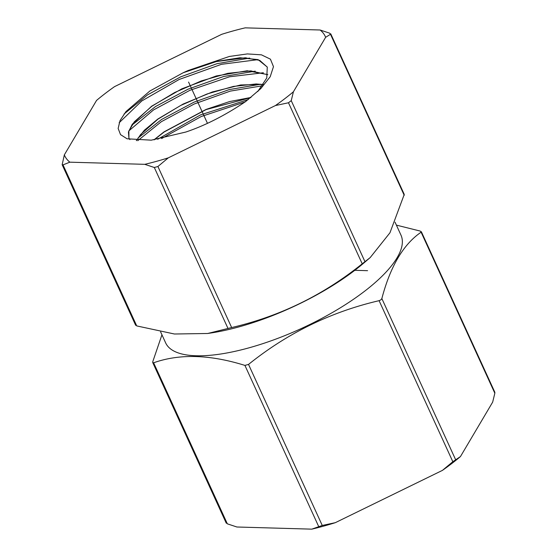 <?xml version="1.0" encoding="UTF-8"?>
<svg xmlns="http://www.w3.org/2000/svg" width="557" height="557" viewBox="0 0 557 557"><rect width="100%" height="100%" fill="white"/><g stroke="black" fill="none" stroke-linecap="round" stroke-linejoin="round"><path stroke-width="0.84" d="M114.554 86.627A143.281 48.062 -24.6 0 0 96.556 100.42L64.34 154.867A143.281 48.062 -24.6 0 0 69.855 162.178L144.771 164.329A143.281 48.062 -24.6 0 0 168.291 157.854L275.423 105.552A143.281 48.062 -24.6 0 0 293.421 91.766L325.636 37.312A143.281 48.062 -24.6 0 0 320.115 30.001L245.198 27.85A143.281 48.062 -24.6 0 0 221.686 34.325L114.554 86.627M188.224 70.481L229.373 56.459L247.35 53.925L261.442 54.837L270.43 59.174L273.473 66.652L270.208 76.72L260.794 88.605L245.588 101.597C225.181 115.327 205.268 125.478 185.85 132.03L151.288 140.169L127.093 138.797L120.528 134.627L118.147 128.458L120.013 120.618L125.986 111.553L149.861 91.021L183.135 72.772A77.931 26.144 -24.6 0 1 188.224 70.481L215.58 61.583L240.025 57.74L258.1 59.62L267.276 67.063L266.754 77.987L257.745 91.571M275.423 105.552L288.484 102.767L291.241 100.65L293.421 91.766M144.771 164.329L154.31 167.497L157.91 166.508L168.291 157.854M64.34 154.867L62.154 164.726L63.004 164.872L69.855 162.178M325.636 37.312L330.496 34.29L329.653 33.169L320.115 30.001M404.229 195.333L330.496 34.29L330.74 33.831L404.257 194.414L389.956 232.784L370.175 257.606L362.217 263.809C323.304 295.113 279.781 316.355 231.649 327.551L207.677 333.49L174.438 334.005L136.737 325.922L135.894 324.801M207.677 333.49L211.507 332.898A129.412 43.411 -24.6 0 0 354.809 270.305A129.412 43.411 -24.6 0 0 363.456 263.329L370.175 257.606M395.052 222.201L400.984 235.151A129.412 43.411 155.4 0 1 364.445 291.353A129.412 43.411 155.4 0 1 196.196 355.77A129.412 43.411 155.4 0 1 165.652 342.896L160.611 331.875M161.948 334.799L152.771 361.667L152.743 362.586L153.614 362.788C179.451 353.604 209.892 354.475 244.92 365.406L248.526 364.417C287.454 333.107 330.976 311.857 379.094 300.676L380.911 299.84L381.851 298.559C390.332 266.378 403.421 244.258 421.106 232.199L421.329 231.691L494.846 392.274L494.839 393.242L421.106 232.199L420.263 231.078L396.389 225.125M494.839 393.242L492.66 402.133L460.444 456.58L452.827 461.718L379.094 300.676M460.444 456.58A143.281 48.062 155.4 0 1 442.446 470.373L335.314 522.675L322.259 525.46L311.802 529.15L236.885 526.999L227.347 523.831L226.504 522.71M442.446 470.373L452.827 461.718M311.802 529.15A143.281 48.062 -24.6 0 0 335.314 522.675M129.892 139.626L128.918 138.15L128.444 131.988L132.267 124.267L151.657 106.192L181.819 88.828L216.248 75.968L247.211 70.76L267.778 74.61M128.925 138.164L128.869 130.902L134.432 121.691L151.727 106.338L174.696 92.511L201.293 80.925L227.834 73.329L250.65 70.892L267.757 74.708M263.357 84.399L240.715 84.963L212.412 91.947L183.156 104.034L157.826 119.045L144.298 130.296L136.326 140.608M136.465 140.615L140.761 134.376L157.896 119.191L180.684 105.468L207.065 93.973L233.411 86.419L256.081 83.968L263.273 84.525M154.254 139.793L164.064 132.037L206.055 109.604L250.747 97.621M250.97 97.44L229.505 101.59L206.09 109.416L163.995 131.891L153.976 139.828M119.128 122.77L141.812 100.935L179.152 79.477L221.484 64.306L257.842 59.662M128.89 130.846L153.509 109.945L189.846 90.325L229.519 76.796L263.37 72.744M137.739 140.698L161.349 121.698L194.289 103.971L230.264 91.118L262.396 85.799M124.009 114.06L147.549 94.864L180.649 76.859L217 63.686L249.668 58.067M131.744 125.269L155.535 106.54L188.092 89.169L223.482 76.539L255.231 71.143M138.011 138.032L161.669 119.414L194.038 102.147L229.226 89.593L260.801 84.225M267.311 67.139L259.694 60.351L245.017 57.81L216.262 61.583L183.135 72.772M157.68 139.264L200.402 114.944L248.283 99.564M161.614 138.547L201.181 116.531L245.045 101.98M367.571 270.674L354.809 270.305M188.565 82.06L207.441 123.285M291.241 100.65L364.974 261.699M288.484 102.767L362.217 263.809M455.584 459.609L381.851 298.559M227.347 523.831L153.614 362.788M318.653 526.456L244.92 365.406M322.259 525.46L248.526 364.417M63.004 164.872L136.737 325.922M154.31 167.497L228.043 328.546M157.91 166.508L231.649 327.551M226.26 523.169L152.743 362.586M134.439 121.698L133.875 122.38M245.017 57.824L246.222 57.844M250.664 70.899L251.304 70.906M140.775 134.376L140.19 135.079M256.095 83.975L256.84 83.982M62.154 164.726L135.671 325.309"/></g></svg>
